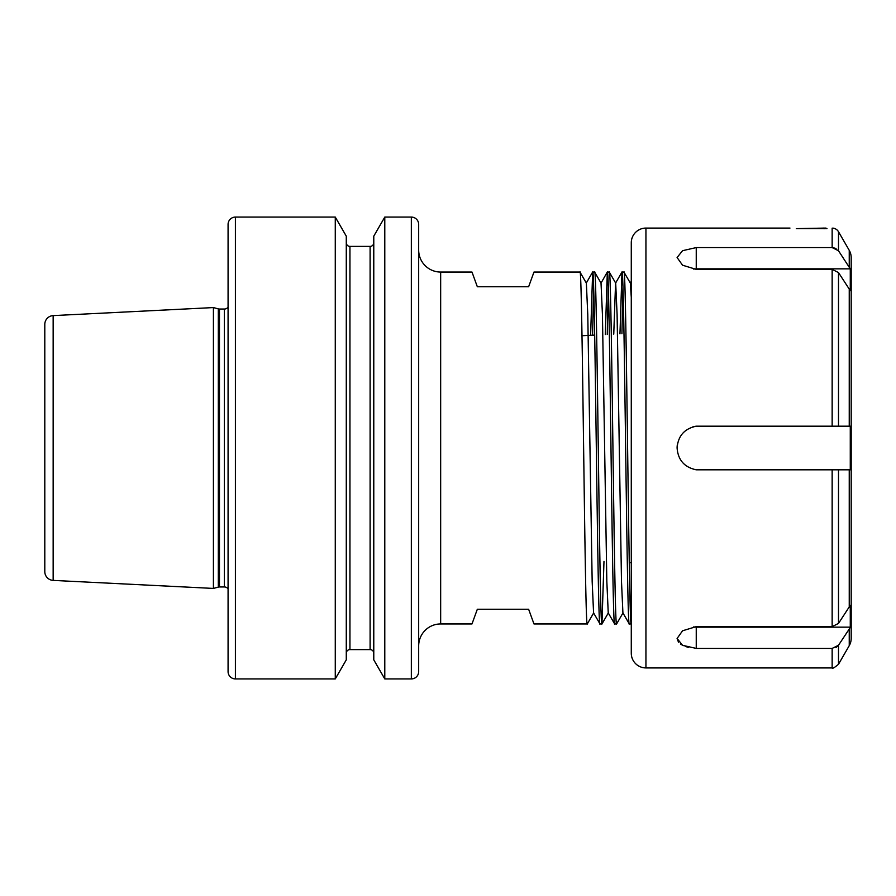 <?xml version="1.0" encoding="UTF-8"?>
<svg xmlns="http://www.w3.org/2000/svg" width="896" height="896" viewBox="0 0 896 896"><rect width="100%" height="100%" fill="white"/><g stroke="black" fill="none" stroke-linecap="round" stroke-linejoin="round"><path stroke-width="1.34" d="M582.008 335.731L594.686 335.104M629.261 562.632L631.277 562.733M440.664 272.059L440.664 623.941L471.99 623.941L477.322 609.28L528.64 609.28L533.971 623.941L587.283 623.941C584.842 634.827 582.4 261.173 579.958 272.059L533.971 272.059L528.64 286.72L477.322 286.72L471.99 272.059L440.664 272.059A21.997 21.997 0 0 1 418.678 250.062M440.664 623.941A21.997 21.997 0 0 0 418.678 645.938M213.416 307.574L53.155 315.605A8.792 8.792 0 0 0 44.8 324.397L44.8 571.603A8.792 8.792 0 0 0 53.155 580.395L213.416 588.426L213.416 307.574L218.322 308.896L218.322 587.104L213.416 588.426M411.342 678.922A7.336 7.336 0 0 0 418.678 671.597L418.678 224.403A7.336 7.336 0 0 0 411.342 217.078L384.787 217.078L384.787 678.922L411.342 678.922L411.342 217.078M335.272 217.078L235.402 217.078A7.336 7.336 0 0 0 228.077 224.403L228.077 671.597A7.336 7.336 0 0 0 235.402 678.922L335.272 678.922L335.272 217.078L346.282 236.152L346.282 659.848L335.272 678.922M373.778 653.262A3.662 3.662 0 0 0 370.104 649.6L370.104 246.4L349.944 246.4A3.662 3.662 0 0 1 346.282 242.738M370.104 649.6L349.944 649.6A3.662 3.662 0 0 0 346.282 653.262M370.104 246.4A3.662 3.662 0 0 0 373.778 242.738M599.984 623.941L601.944 623.941C599.502 634.827 597.061 261.173 594.619 272.059L592.659 272.059C595.101 261.173 597.542 634.827 599.984 623.941L593.578 612.898L592.166 581.448L587.776 314.552L586.354 283.102L579.958 272.059M614.645 623.941L616.616 623.941C614.163 634.827 611.722 261.173 609.28 272.059L607.32 272.059C609.762 261.173 612.203 634.827 614.645 623.941L608.238 612.898L606.827 581.448L602.437 314.552L601.026 283.102L594.619 272.059M629.306 623.941L631.277 623.941C628.824 634.827 626.382 261.173 623.941 272.059L621.981 272.059C624.422 261.173 626.864 634.827 629.306 623.941L622.91 612.898L621.488 581.448L617.098 314.552L615.686 283.102L609.28 272.059M631.277 297.349L630.347 283.102L623.941 272.059M592.659 272.059L590.61 335.306M593.634 287.302L592.581 335.205M593.69 612.898L587.283 623.941M607.32 272.059L605.293 334.566M608.294 287.302L607.253 334.477M603.982 561.366L601.944 623.941M621.981 272.059L619.965 333.838M622.955 287.302L621.925 333.738M623.011 612.898L616.616 623.941M384.787 678.922L373.778 659.848L373.778 236.152L384.787 217.078M228.077 307.082A4.402 4.402 0 0 1 224.403 309.042L224.403 586.958A4.402 4.402 0 0 1 228.077 588.918M224.403 309.042L219.464 309.042L219.464 586.958L224.403 586.958M219.464 309.042A4.402 4.402 0 0 1 218.322 308.896M219.464 586.958A4.402 4.402 0 0 0 218.322 587.104M621.925 272.104L615.574 283.102L613.749 334.152M601.026 283.102L607.264 272.104M826.986 228.614L796.309 228.626M678.496 642.219L677.096 638.467L682.562 645.31L696.248 648.424L832.149 648.424L838.499 645.243L849.24 629.048L849.24 645.669A14.661 14.661 0 0 0 851.2 638.344L851.2 257.656A14.661 14.661 0 0 0 849.24 250.331L838.499 231.739A7.336 7.336 0 0 0 833.179 228.144L832.149 228.178L833.179 228.144M838.499 231.739L838.499 250.757L832.149 247.576L696.248 247.576L682.562 250.69L677.096 257.533L682.562 265.216L696.248 269.382L832.149 269.382L838.499 272.574L838.499 426.194L850.27 426.194L850.27 469.806L838.499 469.806L838.499 623.426L850.27 605.338L850.27 627.144L849.24 629.048M631.277 653.262L631.277 242.738L631.277 653.262A14.661 14.661 0 0 0 645.938 667.923L832.149 667.923L832.149 648.424M631.277 242.738A14.661 14.661 0 0 1 645.938 228.077L789.97 228.077M832.149 269.382L832.149 426.194L838.499 426.194L696.248 426.194A21.997 21.997 0 0 0 692.395 427.045M677.454 444.035A21.997 21.997 0 0 0 677.096 448C678.026 460.051 684.421 467.32 696.248 469.806L838.499 469.806L832.149 469.806L832.149 626.618L696.248 626.618L682.562 630.784L677.096 638.467M696.248 426.194C684.432 428.658 678.048 435.926 677.096 448M838.499 250.757L850.27 268.856L696.248 268.856A21.997 10.998 0 0 0 693.694 269.091M688.274 647.315L685.373 646.475M683.334 645.669L680.456 644.045M838.499 272.574L850.27 290.662L850.27 268.856M832.955 247.61L836.035 248.539M696.248 247.576L696.248 268.856M849.24 607.242L849.24 469.806L850.192 469.806M693.694 626.909A21.997 10.998 180 0 0 696.248 627.144L850.27 627.144M696.248 648.424L696.248 627.144M838.499 623.426L832.149 626.618M849.24 645.669L838.499 664.261L838.499 645.243L836.058 647.45M826.829 228.626L825.888 228.077L826.426 228.659M796.398 228.626L825.888 228.077M823.424 228.077L824.096 228.805M53.155 315.605L53.155 580.395M235.402 217.078L235.402 678.922M349.944 246.4L349.944 649.6M832.149 247.576L832.149 228.178M849.24 250.331L849.24 266.952M645.938 228.077L645.938 667.923M849.24 288.758L849.24 426.194M602 623.896L608.35 612.898M630.291 283.013L631.277 281.31M586.253 283.102L592.603 272.104M832.149 667.923C832.35 668.886 834.467 667.666 838.499 664.261"/></g></svg>
